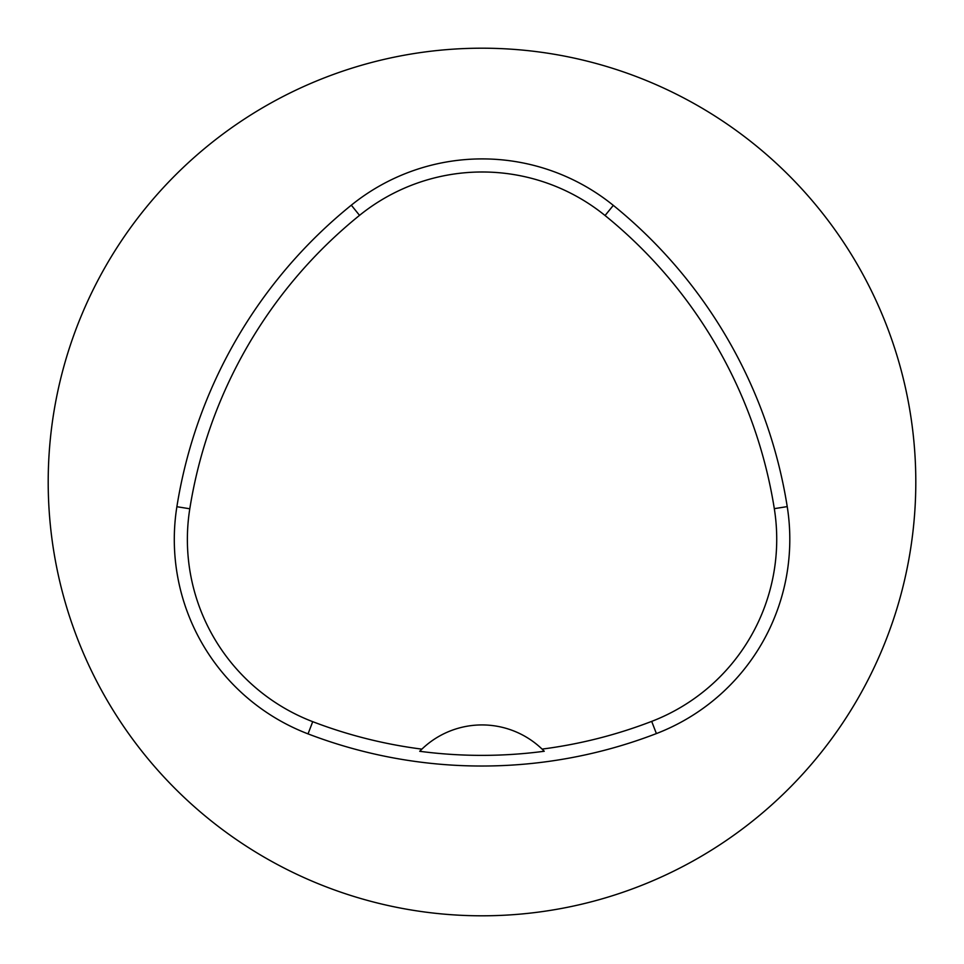 <?xml version="1.0" encoding="UTF-8"?>
<svg xmlns="http://www.w3.org/2000/svg" width="964" height="964" viewBox="0 0 964 964"><rect width="100%" height="100%" fill="white"/><g stroke="black" fill="none" stroke-linecap="round" stroke-linejoin="round"><path stroke-width="1.45" d="M48.2 482A433.8 433.8 0 0 1 698.9 106.317A433.8 433.8 0 0 1 698.9 857.683A433.8 433.8 0 0 1 48.2 482M176.882 506.715A485.856 485.856 0 0 1 351.318 205.175A208.224 208.224 0 0 1 613.309 205.368A485.856 485.856 0 0 1 787.226 506.606A208.224 208.224 0 0 1 656.388 733.58A485.856 485.856 0 0 1 308.034 733.881A208.224 208.224 0 0 1 176.882 506.715L189.8 508.775A472.782 472.782 0 0 1 359.536 215.358A195.15 195.15 0 0 1 605.067 215.526A472.782 472.782 0 0 1 774.309 508.655A195.15 195.15 0 0 1 651.688 721.385A472.782 472.782 0 0 1 542.081 749.1L544.25 751.257A475.192 475.192 0 0 1 419.714 751.293A86.76 86.76 0 0 1 421.545 749.462M189.8 508.775A195.15 195.15 0 0 0 312.722 721.674A472.782 472.782 0 0 0 421.883 749.136L419.714 751.293M421.883 749.136A86.76 86.76 0 0 1 542.081 749.1M542.419 749.426A86.76 86.76 0 0 1 544.25 751.257M359.536 215.358L351.318 205.175M605.067 215.526L613.309 205.368M774.309 508.655L787.226 506.606M651.688 721.385L656.388 733.58M312.722 721.674L308.034 733.881"/></g></svg>
